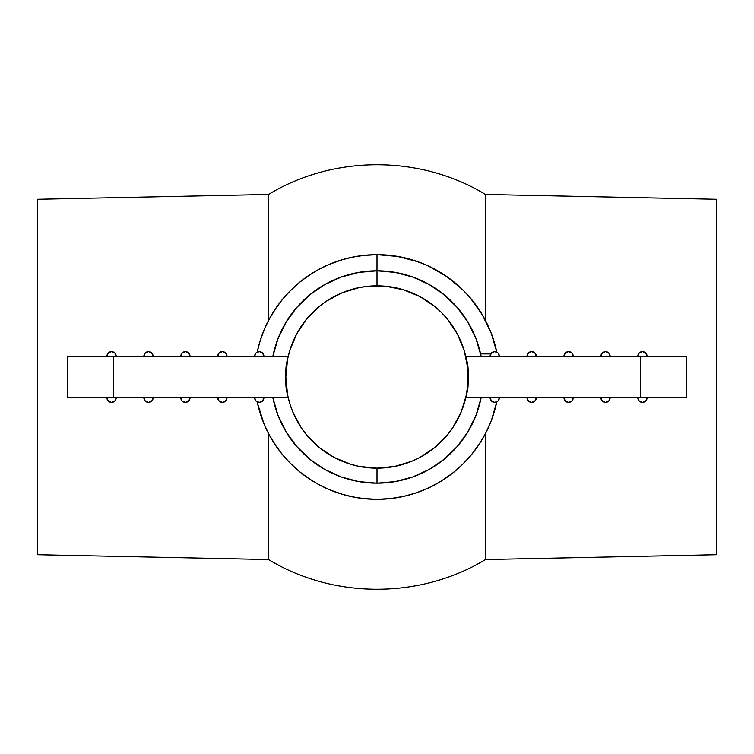 <?xml version="1.0" encoding="UTF-8"?>
<svg xmlns="http://www.w3.org/2000/svg" width="754" height="754" viewBox="0 0 754 754"><rect width="100%" height="100%" fill="white"/><g stroke="black" fill="none" stroke-linecap="round" stroke-linejoin="round"><path stroke-width="1.13" d="M377 254.663L365.011 255.257L353.136 257.02L341.487 259.932L330.186 263.975L319.328 269.112L309.036 275.285L299.395 282.439L290.497 290.497L282.439 299.395L275.285 309.036L269.112 319.328L263.975 330.186L259.932 341.487L257.227 352.09A122.337 122.337 0 0 1 377 254.663L377 285.832A91.168 91.168 0 0 1 468.168 377A91.168 91.168 0 0 1 377 468.168L377 483.173A106.173 106.173 0 0 0 481.127 397.773L476.038 415.266L468.046 431.627L457.376 446.377L444.332 459.092L429.318 469.393L412.758 476.971L395.143 481.618L377 483.173L377 468.168L394.785 466.424L411.891 461.231L419.978 457.405L434.841 447.48L447.48 434.841L452.805 427.65L461.231 411.891L466.424 394.785L467.734 385.935L467.734 368.065L464.247 350.535L457.405 334.022L447.48 319.159L441.467 312.533L434.841 306.52L419.978 296.595L403.465 289.753L385.935 286.266L368.065 286.266L359.215 287.576L342.109 292.769L326.35 301.195L319.159 306.52L306.52 319.159L296.595 334.022L289.753 350.535L287.576 359.215L285.832 377L287.576 394.785L289.753 403.465L292.769 411.891L301.195 427.65L306.52 434.841L319.159 447.48L334.022 457.405L350.535 464.247L359.215 466.424L377 468.168A91.168 91.168 0 0 1 285.832 377A91.168 91.168 0 0 1 377 285.832L377 270.827L395.143 272.382L412.758 277.029L429.318 284.607L444.332 294.908L457.376 307.623L468.046 322.373L476.038 338.734L481.127 356.227A106.173 106.173 0 0 0 272.873 356.227L277.962 338.734L285.954 322.373L296.624 307.623L309.668 294.908L324.682 284.607L341.242 277.029L358.857 272.382L377 270.827L377 254.663A122.337 122.337 0 0 1 496.773 352.09L491.382 333.626L482.24 314.625L469.959 297.472L462.758 289.753L446.5 276.322L428.168 265.879L418.404 261.883L398.008 256.483L377 254.663L391.637 255.549M468.564 377L466.132 356.227L467.951 366.538L468.564 377L467.951 387.462L466.132 397.773L468.564 377M491.448 420.214L496.773 401.91A122.337 122.337 0 0 1 377 499.336L390.431 498.592L403.71 496.386L416.651 492.73L429.12 487.668L440.958 481.278L452.023 473.625L462.183 464.803L471.307 454.916L479.299 444.087L486.047 432.447L491.476 420.138M485.482 433.541L485.482 559.553L485.482 433.541L486.047 432.447M485.482 559.553L716.3 554.727L716.3 199.273L485.482 194.447L485.482 320.459L485.482 194.447L716.3 199.273L716.3 554.727L485.482 559.553C420.298 599.147 333.702 599.147 268.518 559.553L268.518 433.541L268.518 559.553L37.7 554.727L268.518 559.553M488.894 426.453L485.774 432.975M495.632 406.868L494.53 410.958M496.405 350.412L496.773 352.09M491.646 334.333L495.274 345.766M486.245 321.949L491.391 333.645M477.527 307.293L484.436 318.499M467.829 295.05L476.726 306.152M454.417 282.279L464.775 291.789M442.777 273.853L452.202 280.516M426.717 265.229L439.243 271.685M412.014 259.781L423.494 263.843M395.256 256.04L409.29 259.008M362.278 255.559L376.689 254.663M346.972 258.415L357.603 256.219M329.206 264.39L342.882 259.517M316.067 270.922L325.078 266.237M302.684 279.828L311.355 273.768M289.112 291.902L299.592 282.269M279.423 303.221L285.266 296.068M268.81 319.894L276.303 307.538M268.518 194.447L268.518 320.459L268.518 194.447L37.7 199.273L37.7 554.727L37.7 199.273L268.518 194.447C333.702 154.853 420.298 154.853 485.482 194.447M263.231 332.033L266.803 323.881M259.037 344.597L261.233 337.462M257.227 352.09L257.566 350.535M257.576 403.541L263.975 423.814L269.112 434.672L275.285 444.964L282.439 454.605L290.497 463.503L299.395 471.561L309.036 478.715L319.328 484.888L330.186 490.025L341.487 494.068L353.136 496.98L365.011 498.743L377 499.336A122.337 122.337 0 0 1 257.227 401.91M261.242 416.576L259.056 409.469M266.765 430.053L263.25 422.023M287.868 397.773L67.709 397.773L287.868 397.773L286.049 387.462L285.436 377L287.868 397.773M67.709 356.227L67.709 397.773L67.709 356.227L113.609 356.227L113.609 397.773L113.609 356.227L67.709 356.227M686.291 397.773L686.291 356.227L466.132 356.227L640.391 356.227L640.391 397.773L466.132 397.773L640.391 397.773L640.391 356.227L686.291 356.227L686.291 397.773L640.391 397.773L686.291 397.773M490.1 356.227L491.448 352.966L494.718 351.609L497.979 352.966L499.336 356.227C499.063 353.419 497.517 351.882 494.718 351.609C491.91 351.882 490.373 353.419 490.1 356.227A4.618 4.618 0 0 1 494.718 351.609A4.618 4.618 0 0 1 499.336 356.227M527.027 356.227L528.384 352.966L531.645 351.609L534.916 352.966L536.264 356.227C535.99 353.419 534.454 351.882 531.645 351.609C528.846 351.882 527.3 353.419 527.027 356.227A4.618 4.618 0 0 1 531.645 351.609A4.618 4.618 0 0 1 536.264 356.227M563.964 356.227L565.311 352.966L568.582 351.609L571.843 352.966L573.191 356.227C572.917 353.419 571.381 351.882 568.582 351.609C565.773 351.882 564.237 353.419 563.964 356.227A4.618 4.618 0 0 1 568.582 351.609A4.618 4.618 0 0 1 573.191 356.227M600.891 356.227L602.248 352.966L605.509 351.609L608.77 352.966L610.127 356.227C609.854 353.419 608.308 351.882 605.509 351.609C602.7 351.882 601.164 353.419 600.891 356.227A4.618 4.618 0 0 1 605.509 351.609A4.618 4.618 0 0 1 610.127 356.227M637.818 356.227A4.618 4.618 0 0 1 642.436 351.609C639.637 351.882 638.091 353.419 637.818 356.227L639.175 352.966L642.436 351.609L645.707 352.966L647.055 356.227C646.781 353.419 645.245 351.882 642.436 351.609A4.618 4.618 0 0 1 647.055 356.227M106.945 356.227A4.618 4.618 0 0 1 111.564 351.609C108.755 351.882 107.219 353.419 106.945 356.227L108.293 352.966L111.564 351.609L114.825 352.966L116.182 356.227C115.909 353.419 114.363 351.882 111.564 351.609A4.618 4.618 0 0 1 116.182 356.227M143.873 356.227A4.618 4.618 0 0 1 148.491 351.609C145.692 351.882 144.146 353.419 143.873 356.227L145.23 352.966L148.491 351.609L151.752 352.966L153.109 356.227C152.836 353.419 151.3 351.882 148.491 351.609A4.618 4.618 0 0 1 153.109 356.227M180.809 356.227A4.618 4.618 0 0 1 185.418 351.609C182.619 351.882 181.083 353.419 180.809 356.227L182.157 352.966L185.418 351.609L188.688 352.966L190.036 356.227C189.763 353.419 188.227 351.882 185.418 351.609A4.618 4.618 0 0 1 190.036 356.227M217.736 356.227A4.618 4.618 0 0 1 222.355 351.609C219.546 351.882 218.01 353.419 217.736 356.227L219.084 352.966L222.355 351.609L225.616 352.966L226.973 356.227C226.7 353.419 225.154 351.882 222.355 351.609A4.618 4.618 0 0 1 226.973 356.227M254.663 356.227A4.618 4.618 0 0 1 259.282 351.609C256.483 351.882 254.937 353.419 254.663 356.227L256.021 352.966L259.282 351.609L262.552 352.966L263.9 356.227C263.627 353.419 262.09 351.882 259.282 351.609A4.618 4.618 0 0 1 263.9 356.227M276.303 446.462L268.81 434.106M285.257 457.923L279.423 450.779M299.592 471.731L289.112 462.098M311.355 480.232L302.684 474.172M325.068 487.763L316.077 483.078M342.882 494.483L329.206 489.61M357.603 497.781L346.972 495.585M376.953 499.336L362.278 498.441M392.155 498.394L377.434 499.336M407.141 495.566L397.669 497.574M421.759 490.854L413.088 493.889M436.453 483.917L427.405 488.469M453.013 472.852L440.675 481.457M464.115 462.881L458.423 468.3M474.077 451.429L468.941 457.697M483.465 437.245L478.027 445.982M272.873 397.773A106.173 106.173 0 0 0 377 483.173L358.857 481.618L341.242 476.971L324.682 469.393L309.668 459.092L296.624 446.377L285.954 431.627L277.962 415.266L272.873 397.773M287.868 356.227L285.436 377L286.049 366.538L287.868 356.227L113.609 356.227L287.868 356.227M647.055 397.773A4.618 4.618 0 0 1 642.436 402.391C645.245 402.118 646.781 400.581 647.055 397.773L645.707 401.034L642.436 402.391L639.175 401.034L637.818 397.773C638.091 400.581 639.637 402.118 642.436 402.391A4.618 4.618 0 0 1 637.818 397.773M610.127 397.773L608.77 401.034L605.509 402.391L602.248 401.034L600.891 397.773A4.618 4.618 0 0 0 605.509 402.391A4.618 4.618 0 0 0 610.127 397.773A4.618 4.618 0 0 1 605.509 402.391A4.618 4.618 0 0 1 600.891 397.773M573.191 397.773L571.843 401.034L568.582 402.391L565.311 401.034L563.964 397.773A4.618 4.618 0 0 0 568.582 402.391A4.618 4.618 0 0 0 573.191 397.773A4.618 4.618 0 0 1 568.582 402.391A4.618 4.618 0 0 1 563.964 397.773M536.264 397.773A4.618 4.618 0 0 1 531.645 402.391C534.454 402.118 535.99 400.581 536.264 397.773L534.916 401.034L531.645 402.391L528.384 401.034L527.027 397.773C527.3 400.581 528.846 402.118 531.645 402.391A4.618 4.618 0 0 1 527.027 397.773M499.336 397.773L497.979 401.034L494.718 402.391L491.448 401.034L490.1 397.773A4.618 4.618 0 0 0 494.718 402.391A4.618 4.618 0 0 0 499.336 397.773A4.618 4.618 0 0 1 494.718 402.391A4.618 4.618 0 0 1 490.1 397.773M263.9 397.773L262.552 401.034L259.282 402.391L256.021 401.034L254.663 397.773C254.937 400.581 256.483 402.118 259.282 402.391C262.09 402.118 263.627 400.581 263.9 397.773A4.618 4.618 0 0 1 259.282 402.391A4.618 4.618 0 0 1 254.663 397.773M226.973 397.773L225.616 401.034L222.355 402.391L219.084 401.034L217.736 397.773C218.01 400.581 219.546 402.118 222.355 402.391C225.154 402.118 226.7 400.581 226.973 397.773A4.618 4.618 0 0 1 222.355 402.391A4.618 4.618 0 0 1 217.736 397.773M190.036 397.773A4.618 4.618 0 0 1 185.418 402.391C188.227 402.118 189.763 400.581 190.036 397.773L188.688 401.034L185.418 402.391L182.157 401.034L180.809 397.773C181.083 400.581 182.619 402.118 185.418 402.391A4.618 4.618 0 0 1 180.809 397.773M153.109 397.773L151.752 401.034L148.491 402.391L145.23 401.034L143.873 397.773C144.146 400.581 145.692 402.118 148.491 402.391C151.3 402.118 152.836 400.581 153.109 397.773A4.618 4.618 0 0 1 148.491 402.391A4.618 4.618 0 0 1 143.873 397.773M116.182 397.773A4.618 4.618 0 0 1 111.564 402.391C114.363 402.118 115.909 400.581 116.182 397.773L114.825 401.034L111.564 402.391L108.293 401.034L106.945 397.773C107.219 400.581 108.755 402.118 111.564 402.391A4.618 4.618 0 0 1 106.945 397.773M480.637 353.918L490.722 353.918L480.637 353.918"/></g></svg>
